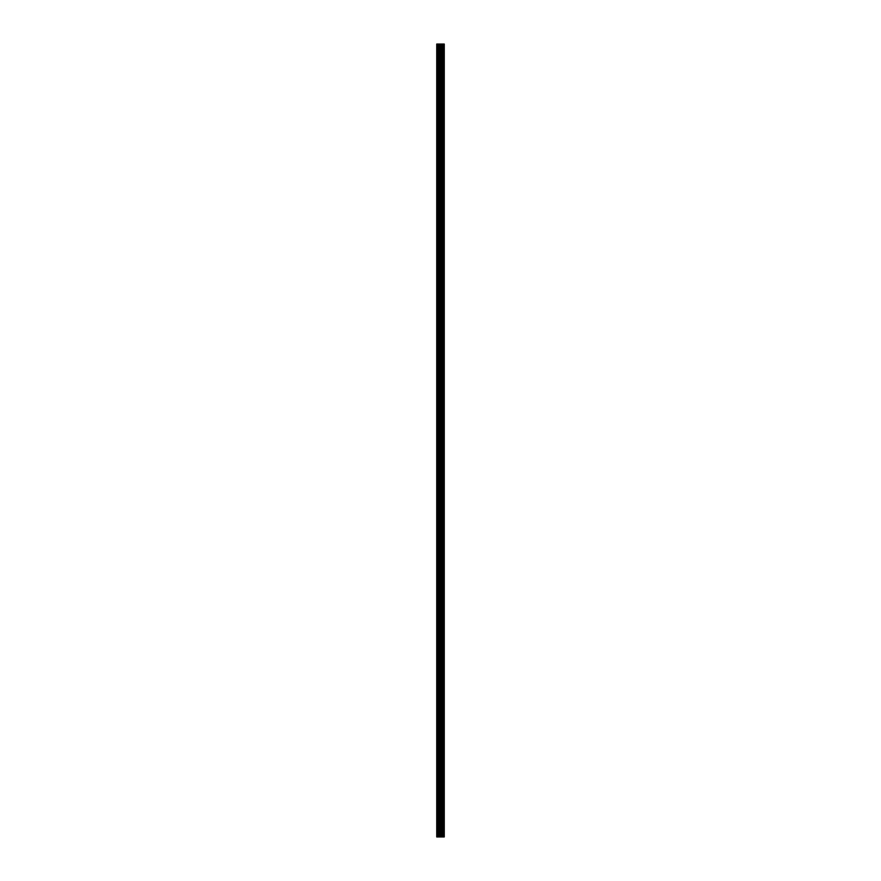 <?xml version="1.0" encoding="UTF-8"?>
<svg xmlns="http://www.w3.org/2000/svg" width="881" height="881" viewBox="0 0 881 881"><rect width="100%" height="100%" fill="white"/><g stroke="black" fill="none" stroke-linecap="round" stroke-linejoin="round"><path stroke-width="1.32" d="M439.145 836.95L444.266 836.95L444.266 44.05L436.734 44.05L436.734 836.95L439.145 836.95L439.145 44.05M444.024 836.95L444.024 44.05M441.271 836.95L441.271 44.05M440.533 836.95L440.533 44.05M437.053 836.95L437.053 44.05M444.079 836.95L444.079 44.05M443.253 836.95L443.253 44.05M443.154 836.95L443.154 44.05M442.207 836.95L442.207 44.05M442.097 836.95L442.097 44.05M441.315 836.95L441.315 44.05M440.952 836.95L440.952 44.05M439.564 836.95L439.564 44.05M438.099 836.95L438.099 44.05M437.681 836.95L437.681 44.05"/></g></svg>
